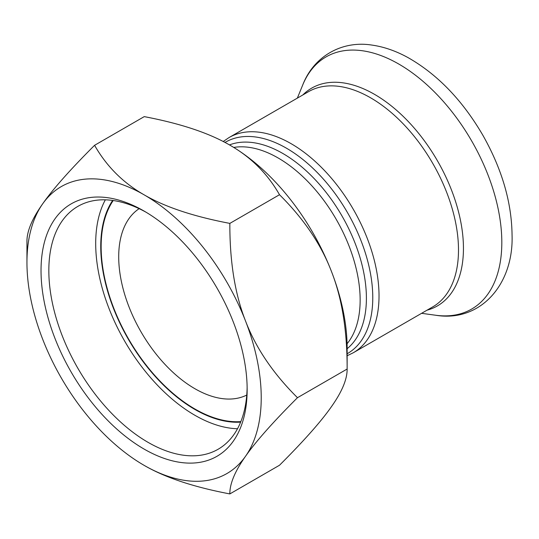 <?xml version="1.0" encoding="UTF-8"?>
<svg xmlns="http://www.w3.org/2000/svg" width="539" height="539" viewBox="0 0 539 539"><rect width="100%" height="100%" fill="white"/><g stroke="black" fill="none" stroke-linecap="round" stroke-linejoin="round"><path stroke-width="0.81" d="M240.845 421.599A132.527 76.518 60 0 1 101.137 246.66A132.527 76.518 60 0 1 113.203 200.515M139.143 208.667A107.679 62.167 -120 0 0 118.708 256.807A107.679 62.167 -120 0 0 164.476 363.845A107.679 62.167 -120 0 0 246.754 395.06M247.131 387.285A140.228 80.958 60 0 1 218.106 449.256A140.228 80.958 60 0 1 77.879 368.299A140.228 80.958 60 0 1 77.879 206.376A140.228 80.958 60 0 1 146.062 212.225M247.152 389.569A145.752 84.151 -120 0 0 144.095 211.066A145.752 84.151 -120 0 0 41.031 270.571A145.752 84.151 -120 0 0 144.088 449.075A145.752 84.151 -120 0 0 247.152 389.569M229.843 493.919L279.505 465.245C303.814 440.983 321.123 421.464 331.438 406.675C342.016 391.738 347.244 379.193 347.136 369.033L297.474 397.701C273.165 421.963 255.857 441.488 245.535 456.27A165.662 95.646 -120 0 0 245.535 321.008A165.662 95.646 -120 0 0 144.088 194.808A165.662 95.646 -120 0 0 42.642 203.87A165.662 95.646 -120 0 0 26.95 262.439A165.662 95.646 -120 0 0 42.642 339.132A165.662 95.646 -120 0 0 144.088 465.332L144.088 465.332A165.662 95.646 -120 0 0 245.535 456.27C234.964 471.207 229.729 483.752 229.843 493.919C193.434 487 164.853 477.466 144.088 465.332L144.088 465.332M105.341 199.828A140.228 80.958 -120 0 0 124.738 341.241A140.228 80.958 -120 0 0 237.504 428.748M279.505 194.72C267.519 173.699 251.012 157.199 229.991 145.213A165.662 95.646 60 0 1 229.998 145.213A165.662 95.646 60 0 1 331.438 271.413A165.662 95.646 60 0 1 347.136 348.106L347.136 369.033C347.244 330.798 342.016 298.262 331.438 271.413C321.123 244.416 303.814 218.854 279.505 194.72L229.843 223.395C229.729 261.624 234.964 294.159 245.535 321.008C255.857 348.005 273.165 373.567 297.474 397.701M112.638 200.434A133.079 76.834 -120 0 0 100.746 246.438A133.079 76.834 -120 0 0 240.63 422.131M26.95 262.439L26.95 241.512C26.835 231.352 32.07 218.807 42.642 203.87C52.963 189.081 70.272 169.563 94.581 145.301C106.567 166.315 123.074 182.822 144.088 194.808C164.853 206.942 193.434 216.469 229.843 223.395M229.998 145.213L229.991 145.213C209.233 133.079 180.646 123.546 144.243 116.626L94.581 145.301M347.136 348.713A118.169 68.224 -120 0 0 366.399 298.208A118.169 68.224 -120 0 0 318.354 183.132A118.169 68.224 -120 0 0 229.466 144.91M233.731 147.437A115.966 66.951 60 0 1 317.404 192.201A115.966 66.951 60 0 1 360.146 300.014A115.966 66.951 60 0 1 347.076 343.761M224.999 142.444A122.036 70.461 60 0 1 319.203 174.548A122.036 70.461 60 0 1 372.772 297.683A122.036 70.461 60 0 1 347.136 353.759M229.041 137.56L308.517 91.677A124.246 71.734 -120 0 1 404.257 124.96A124.246 71.734 -120 0 1 458.494 249.995A124.246 71.734 -120 0 1 432.763 306.873L353.288 352.755A124.246 71.734 -120 0 0 379.025 295.877A124.246 71.734 -120 0 0 324.788 170.843A124.246 71.734 -120 0 0 229.041 137.56L223.213 141.508M501.816 242.409A145.591 84.057 -120 0 0 417.55 76.855A145.591 84.057 -120 0 0 302.702 85.034C313.651 56.487 341.699 40.29 371.903 45.081C383.903 46.778 395.963 50.962 408.084 57.639C437.58 74.449 462.529 100.362 482.931 135.377C501.897 168.976 511.605 202.091 512.05 234.714C513.903 284.713 480.047 322.666 435.606 315.234A145.591 84.057 -120 0 0 501.816 242.409M427.05 310.174A125.728 72.59 -120 0 0 463.446 248.344A125.728 72.59 -120 0 0 402.161 115.393A125.728 72.59 -120 0 0 302.803 94.972M353.288 352.755L347.136 355.76M421.592 313.321L435.606 315.234M297.353 98.118L302.702 85.034"/></g></svg>
